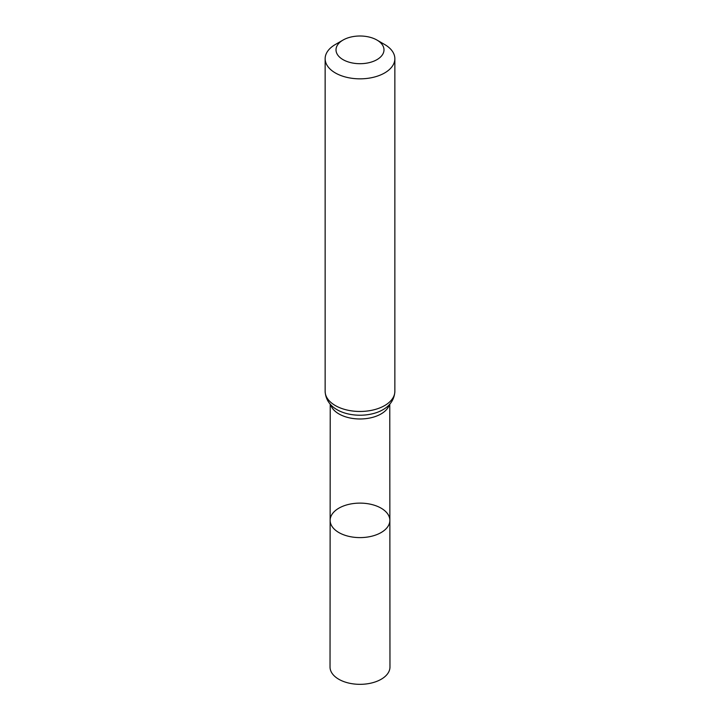 <?xml version="1.0" encoding="UTF-8"?>
<svg xmlns="http://www.w3.org/2000/svg" width="720" height="720" viewBox="0 0 720 720"><rect width="100%" height="100%" fill="white"/><g stroke="black" fill="none" stroke-linecap="round" stroke-linejoin="round"><path stroke-width="1.08" d="M389.862 520.353A29.862 17.244 180 0 1 360 537.606A29.862 17.244 180 0 1 330.138 520.353A29.862 17.244 0 0 0 338.886 532.557A29.862 17.244 0 0 0 371.43 536.292A29.862 17.244 0 0 0 389.862 520.353A29.862 17.244 0 0 0 360 503.118A29.862 17.244 0 0 0 330.138 520.353L330.03 667.017A29.97 17.307 0 0 0 338.805 679.266A29.97 17.307 0 0 0 371.475 683.01A29.97 17.307 0 0 0 389.97 667.017L389.772 404.163M384.642 44.496L376.965 40.059A23.994 13.851 180 0 1 376.965 59.643A23.994 13.851 180 0 1 343.035 59.643A23.994 13.851 180 0 1 343.035 40.059A23.994 13.851 180 0 1 376.965 40.059L384.642 44.496A34.857 20.124 180 0 1 394.857 58.725A34.857 20.124 180 0 1 360 78.84A34.857 20.124 180 0 1 325.143 58.725A34.857 20.124 180 0 1 335.358 44.496L343.035 40.059M330.633 404.622A29.772 17.19 0 0 0 338.949 413.937A29.772 17.19 0 0 0 369.081 418.158A29.772 17.19 0 0 0 389.367 404.622M337.149 409.761A32.31 18.657 0 0 0 384.03 409.041C387.837 406.755 394.362 401.301 394.857 391.347A34.857 20.124 0 0 1 373.338 409.941A34.857 20.124 0 0 1 335.358 405.576A34.857 20.124 0 0 1 325.143 391.347C325.638 401.301 332.163 406.755 335.97 409.041A32.31 18.657 0 0 0 337.149 409.761M330.228 404.163L330.138 520.353M325.143 58.725L325.143 391.347M394.857 58.725L394.857 391.347"/></g></svg>
